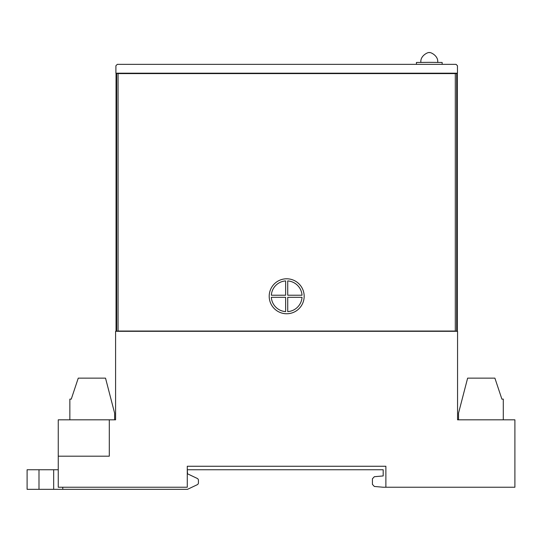 <?xml version="1.0" encoding="UTF-8"?>
<svg xmlns="http://www.w3.org/2000/svg" width="542" height="542" viewBox="0 0 542 542"><rect width="100%" height="100%" fill="white"/><g stroke="black" fill="none" stroke-linecap="round" stroke-linejoin="round"><path stroke-width="0.81" d="M383.187 475.937L374.332 476.716L383.187 475.937L383.187 469.751L187.275 469.751L187.518 473.81L197.234 478.423A2.1 2.1 0 0 1 198.433 480.32L198.433 482.82A2.1 2.1 0 0 1 197.234 484.717L187.518 489.331L53.672 489.331L53.672 469.751L38.99 469.751L38.99 489.331L53.672 489.331M374.332 476.716L372.422 478.803L372.422 484.372L374.332 486.459L383.187 487.238L374.332 486.459M385.877 487.238L514.9 487.238L514.9 419.82L457.556 419.82L457.556 331.291L115.595 331.291L115.595 419.82L58.251 419.82L58.251 487.238L187.275 487.238L187.275 466.256L385.877 466.256L385.877 487.238L383.187 487.238M372.422 484.372L372.422 478.803M38.99 489.331L27.1 489.331L27.1 469.751L38.99 469.751M58.251 469.751L53.672 469.751M62.764 487.238L62.764 489.331M58.251 456.188L109.301 456.188L109.301 419.82M457.556 419.82L458.539 419.82L458.539 413.112L467.624 378.147L494.9 378.147L501.892 399.122L503.294 399.122L503.294 419.82L506.086 419.82M69.857 419.82L69.857 399.122L71.259 399.122L78.251 378.147L105.527 378.147L114.613 413.112L114.613 419.82M121.875 73.394L127.573 73.394M451.493 73.394L445.795 73.394M445.72 73.394L445.077 73.366M440.179 73.366L439.298 73.366M451.493 73.339L452.069 73.339M456.967 331.291L456.967 73.339L457.468 73.19L115.9 73.19L116.401 73.339L116.401 331.291M121.3 73.339L121.875 73.339M136.963 73.366L133.183 73.366M128.291 73.366L127.641 73.366M436.405 73.394L136.963 73.394M116.049 331.291L116.049 73.339M457.319 331.291L457.319 73.339M457.468 73.19L457.468 65.751L456.066 64.349L117.296 64.349L115.9 65.751L115.9 73.19M269.198 296.271A17.48 17.48 0 0 0 286.684 313.757A17.48 17.48 0 0 0 304.164 296.271A17.48 17.48 0 0 0 286.684 278.791A17.48 17.48 0 0 0 269.198 296.271M133.183 331.291L440.179 331.291M440.179 73.292L133.183 73.292M116.401 73.292L118.068 73.59L118.068 331.047L116.449 331.291M121.3 331.291L128.291 331.291M128.291 73.292L121.3 73.292M445.077 331.291L452.069 331.291M452.069 73.292L445.077 73.292M456.913 331.291L455.3 331.047L455.3 73.59L456.967 73.292M118.068 331.047L455.3 331.047M118.068 73.59L455.3 73.59M271.332 295.221L285.634 295.221L285.634 280.925A15.386 15.386 0 0 0 271.332 295.221M287.734 311.623A15.386 15.386 0 0 0 302.029 297.321L287.734 297.321L287.734 311.623M271.332 297.321A15.386 15.386 0 0 0 285.634 311.623L285.634 297.321L271.332 297.321M302.029 295.221A15.386 15.386 0 0 0 287.734 280.925L287.734 295.221L302.029 295.221M416.425 64.349L416.425 62.459L429.291 62.344L442.157 62.459L442.157 64.349M116.672 331.067L116.672 73.563M456.696 73.563L456.696 331.067M437.685 62.459C438.647 55.46 429.671 51.693 429.291 52.669C428.912 51.693 419.935 55.46 420.897 62.459M437.706 62.371L437.712 61.863M420.877 62.371L420.87 61.863"/></g></svg>
